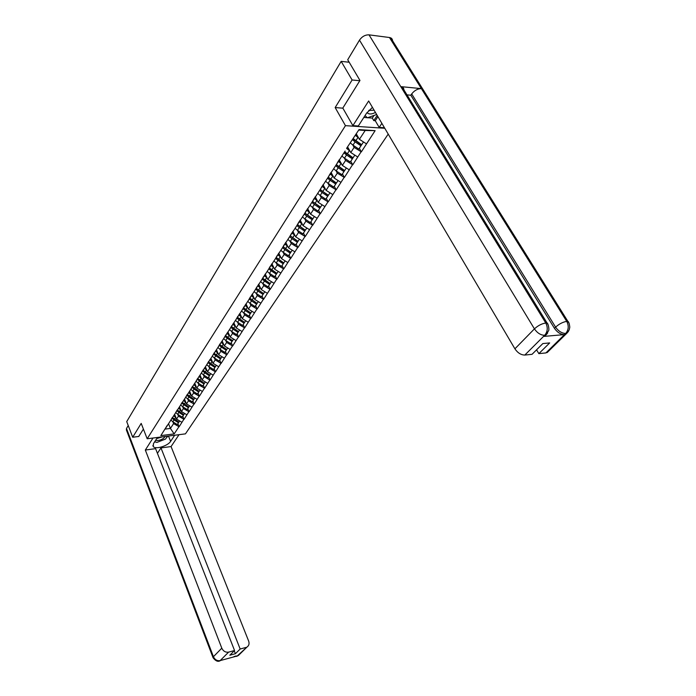<?xml version="1.0" encoding="UTF-8"?>
<svg xmlns="http://www.w3.org/2000/svg" width="696" height="696" viewBox="0 0 696 696"><rect width="100%" height="100%" fill="white"/><g stroke="black" fill="none" stroke-linecap="round" stroke-linejoin="round"><path stroke-width="1.04" d="M359.797 80.736L352.106 79.979L335.159 107.567L345.451 125.654L147.178 438.776L185.449 433.86L388.211 134.111M345.451 125.654L384.775 128.281M356.274 133.832L359.406 139.322L365.2 130.465L375.127 130.657L359.005 129.613L346.843 147.952M375.127 130.657L361.346 151.867L359.319 148.309M352.776 145.012L354.125 147.395L361.346 151.867M361.076 151.85L352.759 164.821L350.775 161.272M344.303 158.053L345.616 160.419L352.759 164.821M352.489 164.804L344.381 177.471L342.432 173.939M336.029 170.79L337.308 173.13L344.381 177.471M344.111 177.463L336.185 189.825L334.28 186.31M327.938 183.231L329.191 185.545L336.185 189.825M335.916 189.817L328.181 201.901L326.311 198.404M320.038 195.393L321.265 197.681L328.181 201.901M327.92 201.892L320.36 213.698L318.524 210.227M312.313 207.278L313.505 209.54L320.36 213.698M320.09 213.698L312.713 225.243L310.903 221.78M304.77 218.892L305.927 221.137L312.713 225.243M312.443 225.243L305.231 236.527L303.465 233.082M297.383 230.254L298.514 232.473L305.231 236.527M304.97 236.527L297.914 247.559L296.174 244.139M290.154 241.364L291.267 243.565L297.914 247.559M297.653 247.567L290.754 258.364L289.049 254.954M283.089 252.239L284.177 254.414L290.754 258.364M290.502 258.364L283.75 268.926L282.071 265.541M276.173 262.879L277.234 265.037L283.75 268.926M283.49 268.934L276.895 279.27L275.251 275.903M269.404 273.293L270.44 275.433L276.895 279.27M276.634 279.279L270.178 289.397L268.56 286.047M262.775 283.49L263.793 285.612L270.178 289.397M269.926 289.414L263.601 299.315L262.018 295.983M256.276 293.468L257.276 295.574L263.601 299.315M263.349 299.332L257.163 309.033L255.606 305.718M249.916 303.247L250.891 305.335L257.163 309.033M256.911 309.05L250.856 318.55L249.316 315.253M243.687 312.835L244.644 314.897L250.856 318.55M250.603 318.568L244.67 327.877L243.165 324.597M237.58 322.222L238.519 324.266L244.67 327.877M244.426 327.894L238.615 337.021L237.127 333.758M231.594 331.418L232.516 333.454L238.615 337.021M238.371 337.038L232.673 345.982L231.211 342.736M225.73 340.44L226.635 342.458L232.673 345.982M232.429 345.999L226.844 354.769L225.408 351.541M219.98 349.288L220.858 351.289L226.844 354.769M226.609 354.786L221.137 363.382L219.719 360.171M214.333 357.962L215.203 359.945L221.137 363.382M220.893 363.408L215.534 371.838L214.142 368.645M208.8 366.47L209.653 368.436L215.534 371.838M215.29 371.855L210.035 380.129L208.669 376.954M203.371 374.813L204.206 376.762L210.035 380.129M209.8 380.147L204.641 388.264L203.293 385.106M196.011 381.277L198.055 383.009L198.865 384.94L204.641 388.264M204.406 388.29L199.352 396.25L198.021 393.11M192.809 391.039L193.619 392.962L199.352 396.25M199.117 396.276L194.158 404.089L192.844 400.957M187.676 398.93L188.477 400.835L194.158 404.089M193.923 404.115L189.051 411.78L187.763 408.674M180.647 404.968L182.648 406.673L183.422 408.561L189.051 411.78M188.825 411.806L184.049 419.34L182.778 416.243M175.705 412.571L177.697 414.277L178.463 416.156L184.049 419.34M183.814 419.366L179.124 426.761L177.871 423.681M170.859 420.053L172.834 421.741L173.591 423.612L179.124 426.761M178.898 426.787L174.174 433.913L160.837 435.609L167.344 425.239M345.112 151.058L165.483 428.44M347.565 146.83L350.775 152.528L354.125 147.395M350.775 152.528L357.692 156.957M339.204 159.749L342.345 165.422L345.616 160.419M342.345 165.422L349.192 169.789M336.629 164.169L338.369 161.037M331.026 172.373L334.115 178.019L337.308 173.13M334.115 178.019L340.883 182.326M328.338 176.958L330.095 173.817M323.048 184.71L326.067 190.321L329.191 185.545M326.067 190.321L332.766 194.576M329.991 192.818L328.39 195.237L322.779 191.504L320.264 189.425L322.022 186.293M315.245 196.759L318.211 202.353L321.265 197.681M318.211 202.353L324.841 206.547M312.347 201.666L314.122 198.49M307.615 208.548L310.529 214.107L313.505 209.54M310.529 214.107L317.08 218.239M304.622 213.594L306.414 210.409M300.159 220.066L303.012 225.6L305.927 221.137M303.012 225.6L309.502 229.68M297.07 225.252L298.871 222.059M292.859 231.333L295.661 236.84L298.514 232.473M295.661 236.84L302.09 240.868M289.684 236.649L291.493 233.447M285.725 242.365L288.475 247.837L291.267 243.565M288.475 247.837L294.834 251.813M282.472 247.802L284.281 244.583M278.739 253.153L281.445 258.599L284.177 254.414M281.445 258.599L287.744 262.522M275.407 258.703L277.234 255.484M271.91 263.706L274.563 269.126L277.234 265.037M274.563 269.126L280.793 273.006M268.499 269.369L270.326 266.15M265.22 274.041L267.821 279.435L270.44 275.433M267.821 279.435L273.998 283.272M261.731 279.809L263.575 276.582M258.668 284.168L261.226 289.527L263.793 285.612M261.226 289.527L267.342 293.312M255.119 290.032L256.954 286.804M252.248 294.077L254.762 299.419L257.276 295.574M254.762 299.419L260.817 303.151M248.637 300.046L250.482 296.8M246.01 303.9L248.437 309.102L250.891 305.335M248.437 309.102L254.431 312.791M242.286 309.842L244.139 306.605M239.903 313.522L242.234 318.585L244.644 314.897M242.234 318.585L248.176 322.239M236.075 319.438L237.928 316.202M233.865 322.848L236.161 327.886L238.519 324.266M236.161 327.886L242.043 331.487M229.985 328.843L231.838 325.606M227.949 331.992L230.202 336.995L232.516 333.454M230.202 336.995L236.031 340.561M224.016 338.065L225.869 334.82M222.146 340.953L224.364 345.929L226.635 342.458M224.364 345.929L230.141 349.453M218.161 347.095L220.023 343.85M216.456 349.74L218.631 354.69L220.858 351.289M218.631 354.69L224.356 358.179M212.428 355.952L214.29 352.707M210.871 358.353L213.019 363.286L215.203 359.945M213.019 363.286L218.692 366.731M206.808 364.634L208.669 361.398M205.398 366.809L207.512 371.707L209.653 368.436M207.512 371.707L213.133 375.118M201.292 373.143L203.162 369.915M200.022 375.109L202.11 379.981L204.206 376.762M202.11 379.981L207.678 383.348M195.881 381.495L197.751 378.267M194.749 383.244L196.803 388.09L198.865 384.94M196.803 388.09L202.327 391.43M190.573 389.69L192.444 386.463M189.582 391.239L191.6 396.059L193.619 392.962M191.6 396.059L197.072 399.356M185.371 397.738L187.233 394.51L193.958 399.278L194.802 397.99M184.501 399.078L186.484 403.871L188.477 400.835M186.484 403.871L191.913 407.143M180.264 405.629L182.126 402.401M179.516 406.777L181.473 411.545L183.422 408.561M181.473 411.545L186.85 414.781M175.244 413.372L177.106 410.153M174.618 414.346L176.54 419.088L178.463 416.156M176.54 419.088L181.882 422.281M170.32 420.976L172.182 417.765M168.536 423.725L170.433 428.431L173.591 423.612M165.056 429.101L170.433 428.431L174.174 433.913M147.178 438.776L141.192 423.403L132.692 437.236L138.843 436.462M132.692 437.236L126.724 421.602L341.162 61.361L352.106 79.979M349.192 62.248L341.162 61.361M365.2 130.465L358.718 130.048M359.406 139.322L366.4 143.811M330.53 179.429L330.261 178.924M338.491 166.805L338.16 166.205M346.617 153.859L346.225 153.155M354.925 140.592L354.455 139.766M335.159 107.567L342.876 108.176M174.27 414.877L175.261 415.93M172.356 417.496L178.889 422.141L177.28 424.577L172.834 421.741L174.026 419.914L178.489 422.759M171.973 418.131L174.026 419.914M173.678 415.79L175.966 417.67M178.889 422.141L179.672 420.958M179.168 407.317L180.168 408.378M177.228 409.97L183.822 414.659L182.187 417.139L177.697 414.277L178.907 412.415L183.405 415.286M176.836 410.623L178.907 412.415M178.567 408.23L180.89 410.127M183.822 414.659L184.623 413.441M184.153 399.617L185.171 400.696M182.187 402.305L188.842 407.038L187.172 409.57L182.648 406.673L183.883 404.776L188.425 407.673M181.795 402.975L183.883 404.776M183.553 400.539L185.902 402.453M188.842 407.038L189.669 405.785M189.225 391.778L190.26 392.866M193.94 399.269L192.261 401.853L187.694 398.93L188.947 396.998L193.523 399.93M185.675 397.216L187.694 398.93M186.841 395.18L188.947 396.998M188.633 392.692L191 394.632M194.401 383.792L195.446 384.888M192.392 386.55L199.16 391.37L197.438 393.997L192.827 391.048L194.106 389.081L198.725 392.039M190.791 389.316L192.827 391.048M191.992 387.254L194.106 389.081M193.801 384.705L196.194 386.663M199.16 391.37L200.039 390.047M199.665 375.657L200.735 376.762M197.638 378.459L204.467 383.322L202.71 385.993L198.055 383.009L199.369 381.008L204.024 384.001M197.229 379.172L199.369 381.008M198.969 376.449L201.492 378.546M204.467 383.322L205.372 381.956M155.643 440.281C157.861 440.873 160.454 440.264 163.412 438.445L165.274 436.453M156.748 438.567L162.673 436.784M167.475 436.166L165.578 439.054L156.931 442.412L154.66 441.795M376.649 114.509L367.358 117.798L365.052 115.553M367.001 112.569C368.767 114.466 371.586 114.431 375.44 112.456M368.758 110.464L374.1 110.186M157.461 437.453L153.477 443.63L153.259 446.519C155.33 449.729 167.875 445.979 170.607 441.368L174.67 435.244M153.007 438.028L145.325 450.034L155.6 448.65L234.552 650.525L228.627 652.117L220.162 660.6L237.232 655.98L247.054 647.002C248.985 645.636 249.516 643.652 248.646 641.051L171.068 446.562L160.976 447.92L157.426 453.322M179.02 434.687L171.068 446.562M145.325 450.034L221.798 648.176C223.312 651.265 225.591 652.578 228.627 652.117M212.967 657.459L126.402 429.998L126.489 428.475L128.229 425.56M234.552 650.525L229.819 655.232L235.405 653.718L240.163 649.011L246.01 647.437M240.163 649.011L160.976 447.92M138.713 436.479L143.411 429.101M235.405 653.718L234.265 650.803M154.512 442.021L155.434 442.004M166.483 437.671L168.058 436.096M221.885 659.782L220.362 660.548M219.397 661.043L220.188 660.635M236.414 656.398L237.232 655.98M372.438 107.367L366.557 113.222L358.31 126.002L352.881 125.637L368.663 100.972L514.909 348.818L534.424 328.877L359.484 40.133L347.713 59.752L359.971 80.458L342.815 108.071L352.881 125.637M381.869 123.357L379.181 127.403L384.444 127.725M367.558 117.728L372.299 118.076L373.787 120.608L375.248 120.713L379.181 127.403M363.825 117.45L367.253 117.702M548.474 351.28L545.916 352.924L538.852 353.638L536.555 349.827M359.484 40.133C362.042 36.514 365.226 34.757 369.019 34.852L400.783 86.626L402.123 86.965C403.741 87.774 404.237 89.21 403.619 91.254M546.308 334.715L543.611 336.429L564.352 334.611C560.637 334.498 557.331 332.401 554.442 328.312L410.831 95.222L411.693 93.943C414.425 90.445 417.652 88.67 421.385 88.618L389.473 37.514L369.019 34.852M389.473 37.514L390.778 37.889C392.327 38.715 392.857 40.142 392.361 42.152M554.442 328.312L555.608 327.155C559.158 323.927 562.873 322.004 566.753 321.387L421.385 88.618L400.783 86.626L545.777 323.014C548.004 327.512 547.674 331.557 544.811 335.141L524.819 355.056C521.017 355.004 517.711 352.924 514.909 348.818M538.852 353.638L549.683 342.928L542.854 343.563L532.04 354.325L524.819 355.056M410.831 95.222L406.977 94.873M377.919 116.658L375.248 120.713M373.787 120.608L377.189 115.423M372.299 118.076L374.022 115.44M411.693 93.943L555.608 327.155C558.375 331.131 561.681 333.227 565.526 333.462L564.352 334.611M568.484 331.348L566.97 333.132L569.206 329.921L569.798 327.12C569.398 323.884 568.806 321.987 568.032 321.439L566.753 321.387C568.971 325.824 568.658 329.8 565.796 333.314L565.526 333.462M205.042 367.366L206.12 368.48M209.861 375.109L208.078 377.841L203.389 374.822L204.72 372.778L209.426 375.805M201.327 373.082L203.389 374.822M202.571 370.933L204.72 372.778M204.311 368.132L206.895 370.272M202.988 370.202L209.879 375.109L210.801 373.709M210.514 358.91L211.61 360.041M208.443 361.798L215.386 366.749L213.559 369.532L208.826 366.479L210.183 364.4L214.925 367.453M206.747 364.721L208.826 366.479M208.008 362.538L210.183 364.4M209.783 359.675L212.393 361.842M215.386 366.749L216.343 365.304M216.091 350.297L217.204 351.445M220.989 358.214L219.136 361.059L214.359 357.979L215.743 355.856L220.536 358.945M212.263 356.204L214.359 357.979M213.559 353.986L215.743 355.856M215.36 351.062L218.005 353.246M213.994 353.229L221.006 358.223L221.989 356.735M221.78 341.51L222.911 342.667M219.658 344.494L226.731 349.531L224.834 352.42L220.006 349.305L221.424 347.139L226.252 350.262M217.891 347.522L220.006 349.305M219.214 345.26L221.424 347.139M221.05 342.275L223.72 344.485M226.731 349.531L227.749 347.991M227.522 332.479L228.732 333.723M232.56 340.657L230.637 343.615L225.765 340.466L227.209 338.256L232.081 341.414M223.625 338.665L225.765 340.466M224.982 336.368L227.209 338.256M226.844 333.314L229.55 335.55M225.434 335.576L232.577 340.666L233.612 339.082M233.369 323.249L234.665 324.606M238.519 331.618L236.553 334.628L231.637 331.453L233.108 329.199L238.032 332.384M229.48 329.626L231.637 331.453M230.872 327.294L233.108 329.199M232.76 324.179L235.5 326.433M231.333 326.494L238.528 331.627L239.607 330M239.398 313.922L240.72 315.297M244.592 322.396L242.591 325.467L237.632 322.248L239.128 319.951L244.096 323.179M235.439 320.412L237.632 322.248M236.875 318.046L239.128 319.951M238.798 314.853L241.564 317.141M237.345 317.219L244.609 322.405L245.714 320.725M245.558 304.413L246.897 305.796M250.795 312.983L248.75 316.123L243.739 312.869L245.27 310.52L250.29 313.783M241.529 311.008L243.739 312.869M243 308.598L245.27 310.52M244.957 305.344L247.759 307.649M243.478 307.762L250.812 312.991L251.952 311.26M251.839 294.704L253.205 296.105M249.734 298.106L257.137 303.386L255.032 306.579L249.977 303.291L251.534 300.898L256.606 304.195M247.741 301.411L249.977 303.291M249.246 298.967L251.534 300.898M251.239 295.626L254.084 297.966M257.137 303.386L258.312 301.603M258.26 284.795L259.643 286.213M263.584 293.573L261.452 296.844L256.345 293.512L257.938 291.067L263.053 294.408M254.084 291.624L256.345 293.512M255.632 289.127L257.938 291.067M257.659 285.717L260.53 288.083M256.128 288.257L263.593 293.582L264.811 291.746M264.811 274.676L266.22 276.112M264.289 279.679L270.17 283.568L267.995 286.9L262.844 283.533L264.471 281.036L269.639 284.42M260.565 281.628L262.844 283.533M262.148 279.087L264.471 281.036M264.21 275.599L267.125 277.982M262.653 278.2L270.187 283.577L271.44 281.68M271.501 264.341L272.928 265.794M270.213 268.795L276.895 273.371L274.685 276.747L269.483 273.345L271.135 270.796L276.364 274.215M267.177 271.414L269.483 273.345M268.804 268.83L271.135 270.796M270.901 265.263L273.85 267.682M269.317 267.925L276.93 273.354L278.217 271.397M278.33 253.779L279.792 255.258M276.573 257.885L283.759 262.949L281.515 266.385L276.26 262.931L277.956 260.33L283.228 263.793M273.928 260.983L276.26 262.931M275.599 258.364L277.956 260.33M277.739 254.701L280.723 257.146M276.129 257.433L283.803 262.914L285.134 260.896M285.316 243L286.796 244.496M283.185 246.819L290.771 252.3L288.501 255.789L283.185 252.3L284.916 249.638L290.241 253.144M280.827 250.334L283.185 252.3M282.541 247.663L284.916 249.638M284.716 243.913L287.752 246.393M283.081 246.706L290.832 252.248L292.207 250.168M292.45 231.977L293.956 233.491M299.428 239.206L298.019 241.347L290.189 235.753L297.94 241.425L295.626 244.966L290.258 241.434L292.033 238.719L297.41 242.26M287.874 239.45L290.258 241.434M289.64 236.727L292.033 238.719M291.859 232.89L294.93 235.396M299.741 220.71L301.281 222.25M297.436 224.599L305.266 230.298L302.917 233.908L297.496 230.333L299.306 227.549L304.744 231.142M295.078 228.323L297.496 230.333M296.887 225.539L299.306 227.549M299.15 221.624L302.264 224.155M297.462 224.556L305.361 230.202L306.814 227.992M307.197 209.191L308.772 210.749M304.848 213.176L312.756 218.935L310.373 222.598L304.892 218.97L306.736 216.134L312.234 219.771M302.447 216.943L304.892 218.97M304.291 214.098L306.736 216.134M306.614 210.096L309.772 212.671M304.892 213.106L312.869 218.805L314.366 216.526M314.827 197.412L316.428 198.986M312.434 201.501L320.421 207.312L317.985 211.036L312.452 207.364L314.34 204.459L319.899 208.139M309.981 205.311L312.452 207.364M311.86 202.406L314.34 204.459M314.235 198.316L317.446 200.918M312.487 201.405L320.543 207.156L322.091 204.807M322.622 185.353L324.258 186.963M320.186 189.547L328.251 195.419L325.78 199.204L320.186 195.489L322.118 192.514L327.729 196.246M317.68 193.418L320.186 195.489M319.612 190.443L322.118 192.514M322.039 186.258L325.302 188.894M330.609 173.026L332.279 174.653M328.112 177.315L336.272 183.248L333.758 187.102L328.094 183.335L330.078 180.299L335.75 184.075M325.563 181.247L328.094 183.335M327.538 178.202L330.078 180.299M330.035 173.93L333.332 176.593M328.207 177.167L336.429 183.048L338.082 180.542M338.778 160.402L340.483 162.055M336.22 164.787L344.476 170.798L341.919 174.722L336.194 170.903L338.221 167.788L343.963 171.616M333.636 168.789L336.194 170.903M335.655 165.674L338.221 167.788M338.221 161.307L341.562 164.004M336.333 164.613L344.65 170.564L346.356 167.98M347.147 147.482L348.879 149.161M344.52 151.972L352.872 158.053L350.271 162.046L344.485 158.175L346.556 154.99L352.359 158.871M341.893 156.035L344.485 158.175M343.954 152.842L346.556 154.99M346.599 148.396L349.984 151.119M344.659 151.763L353.072 157.792L354.829 155.121M355.874 134.441L357.483 135.955M353.029 138.843L361.468 145.003L358.823 149.066L352.968 145.142L355.099 141.88L360.963 145.812M350.279 142.924L352.968 145.142M352.463 139.713L355.099 141.88M355.317 135.311L358.605 137.912M353.185 138.6L361.694 144.707L363.503 141.949M348.887 61.735L348.618 62.188M174.426 419.296L175.627 417.452M179.324 411.78L180.542 409.909M184.301 404.132L185.545 402.227M189.373 396.346L190.643 394.397M194.541 388.411L195.837 386.428M199.804 380.329L201.127 378.311M126.489 428.475L213.428 656.72L221.798 648.176M168.476 436.044L170.607 441.368M221.702 659.825L219.814 660.922C217.761 661.948 215.525 660.895 213.089 657.772L213.428 656.72C214.916 659.782 217.161 661.07 220.162 660.6M239.763 654.153L237.397 655.893M235.474 656.076L237.205 655.954M543.611 336.429L544.794 335.15M545.916 352.924L565.787 333.323M544.533 335.289C540.696 335.176 537.321 333.045 534.424 328.877C537.991 325.589 541.775 323.631 545.777 323.014L547.108 323.075L548.3 325.241M390.778 37.889L569.18 323.466M547.126 352.611L566.97 333.132L565.761 333.436M547.665 332.993L546.073 334.933L544.777 335.263M205.172 372.09L206.512 370.028M210.644 363.695L212.01 361.598M216.212 355.134L217.604 352.994M221.894 346.408L223.32 344.224M227.696 337.508L229.141 335.289M233.604 328.434L235.083 326.163M239.633 319.177L241.138 316.863M245.784 309.729L247.324 307.362M252.065 300.089L253.631 297.671M258.477 290.241L260.078 287.779M265.019 280.192L266.655 277.678M271.701 269.935L273.371 267.368M278.53 259.451L280.236 256.824M285.499 248.742L287.248 246.062M292.633 237.797L294.417 235.057M299.915 226.609L301.742 223.808M307.362 215.168L309.233 212.306M314.983 203.476L316.889 200.544M322.779 191.504L324.728 188.512M330.748 179.264L332.74 176.201M338.909 166.736L340.953 163.595M347.26 153.912L349.357 150.693M355.813 140.775L357.962 137.477M348.061 62.127L348.592 61.231M368.932 110.281L369.228 110.786M152.876 445.536L153.259 446.519M234.1 656.45L236.814 656.284L238.432 655.458L247.054 647.002M544.907 336.098L548.613 330.731C549.483 329.321 547.978 322.961 547.108 323.075L402.123 86.965"/></g></svg>
